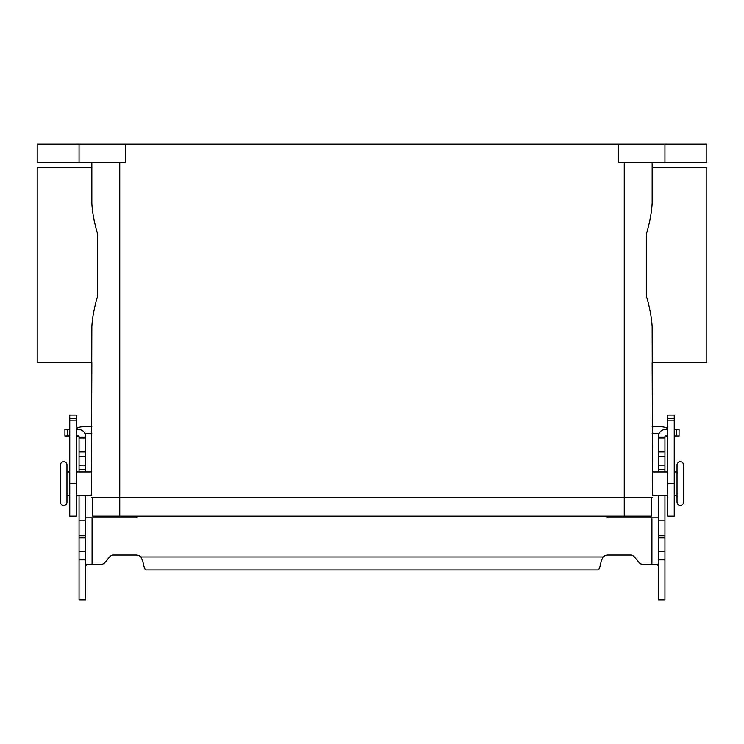 <?xml version="1.0" encoding="UTF-8"?>
<svg xmlns="http://www.w3.org/2000/svg" width="744" height="744" viewBox="0 0 744 744"><rect width="100%" height="100%" fill="white"/><g stroke="black" fill="none" stroke-linecap="round" stroke-linejoin="round"><path stroke-width="1.12" d="M664.95 495.225L664.95 599.85L658.44 599.85L658.44 495.225M79.05 495.225L79.05 599.85L85.56 599.85L85.56 495.225M642.788 564.324A4.65 4.65 0 0 1 639.226 562.669A4.65 4.65 0 0 0 642.788 564.324L657.436 564.324L658.44 566.351M79.05 471.975L79.05 436.458A0.465 0.465 0 0 0 78.585 435.993L76.26 435.993M76.26 429.483L78.585 429.483A6.975 6.975 0 0 1 85.56 436.458L85.56 471.975M85.56 566.351L86.564 564.324L101.212 564.324A4.65 4.65 0 0 0 104.774 562.669L109.796 556.689A4.65 4.65 0 0 1 113.358 555.024L136.087 555.024A6.975 6.975 0 0 1 140.914 556.968L142.829 561.367C143.852 566.807 144.875 569.681 145.908 569.988L598.092 569.988C599.115 569.69 600.148 566.816 601.171 561.367L603.086 556.968A6.975 6.975 0 0 1 607.913 555.024L630.642 555.024A4.65 4.65 0 0 1 634.204 556.689L639.226 562.669M137.435 516.15L137.212 516.968A1.163 1.163 0 0 1 136.087 517.824L85.56 517.824M79.05 520.8L85.56 520.8M79.05 437.1L85.56 437.1L79.05 437.1M69.75 435.993L64.923 435.993L64.923 429.483L69.75 429.483M658.44 517.824L607.913 517.824A1.163 1.163 0 0 1 606.788 516.968L606.565 516.15M667.74 435.993L665.415 435.993A0.465 0.465 0 0 0 664.95 436.458L664.95 471.975M658.44 471.975L658.44 436.458A6.975 6.975 0 0 1 665.415 429.483L667.74 429.483M664.95 520.8L658.44 520.8M664.95 437.1L658.44 437.1M674.25 429.483L679.077 429.483L679.077 435.993L674.25 435.993M680.295 505.455A3.255 3.255 0 0 1 677.04 502.2L677.04 465A3.255 3.255 0 0 1 680.295 461.745A3.255 3.255 0 0 1 683.55 465L683.55 502.2A3.255 3.255 0 0 1 680.295 505.455M63.705 461.745A3.255 3.255 0 0 0 60.45 465L60.45 502.2A3.255 3.255 0 0 0 63.705 505.455A3.255 3.255 0 0 0 66.96 502.2L66.96 465A3.255 3.255 0 0 0 63.705 461.745M667.74 495.225L652.581 495.225L652.581 471.975L667.74 471.975M674.25 471.975L677.04 471.975M677.04 495.225L674.25 495.225M652.581 490.575L652.163 326.904C651.679 317.734 649.745 307.439 646.35 296.019L646.35 234.081C649.745 222.661 651.679 212.365 652.163 203.196L652.163 162.75L652.163 167.4L706.8 167.4L706.8 362.7L652.163 362.7L652.581 476.625M76.26 495.225L91.419 495.225L91.419 471.975L76.26 471.975M69.75 471.975L66.96 471.975M66.96 495.225L69.75 495.225M91.419 490.575L91.838 326.904C92.321 317.697 94.265 307.402 97.65 296.019L97.65 234.081C94.265 222.698 92.321 212.403 91.838 203.196L91.838 162.75L91.838 167.4L37.2 167.4L37.2 362.7L91.838 362.7L91.419 476.625M683.55 502.2L683.55 465M651.233 497.55L651.233 516.15L92.767 516.15L92.767 497.55M91.838 497.55L652.163 497.55M79.05 162.75L79.05 144.15L37.2 144.15L37.2 162.75L125.55 162.75L125.55 144.15L618.45 144.15L618.45 162.75L706.8 162.75L706.8 144.15L664.95 144.15L664.95 162.75M79.05 144.15L125.55 144.15M618.45 144.15L664.95 144.15M652.163 426.796L661.23 426.796A13.02 13.02 0 0 1 667.74 428.535M667.74 439.816A6.51 6.51 0 0 0 666.503 435.993M674.25 418.621L674.25 516.15L667.74 516.15L667.74 415.087L674.25 415.087L674.25 418.621L667.74 418.621M659.193 433.306L652.163 433.306M76.26 428.535A13.02 13.02 0 0 1 82.77 426.796L91.838 426.796M84.807 433.306L91.838 433.306M77.497 435.993A6.51 6.51 0 0 0 76.26 439.816M76.26 418.621L76.26 415.087L69.75 415.087L69.75 418.621L76.26 418.621L76.26 516.15L69.75 516.15L69.75 418.621M92.07 517.824L92.07 564.324M79.05 551.295L85.56 551.295M79.05 537.884L85.56 537.884M79.05 535.754L85.56 535.754M79.05 469.65L85.56 469.65M79.05 465.158L85.56 465.158M79.05 456.416L85.56 456.416M79.05 451.924L85.56 451.924M79.05 438.03L85.56 438.03M67.248 435.993L67.248 429.483M140.914 556.968L603.086 556.968M651.93 564.324L651.93 517.824M664.95 551.295L658.44 551.295M664.95 537.884L658.44 537.884M664.95 535.754L658.44 535.754M664.95 469.65L658.44 469.65M664.95 465.158L658.44 465.158M664.95 456.416L658.44 456.416M664.95 451.924L658.44 451.924M664.95 438.03L658.44 438.03M676.752 435.993L676.752 429.483M624.263 516.15L624.263 162.75M119.738 516.15L119.738 162.75M674.25 420.825L667.74 420.825M674.25 483.6L667.74 483.6M69.75 420.825L76.26 420.825M69.75 483.6L76.26 483.6M79.05 559.86L85.56 559.86M664.95 559.86L658.44 559.86"/></g></svg>
